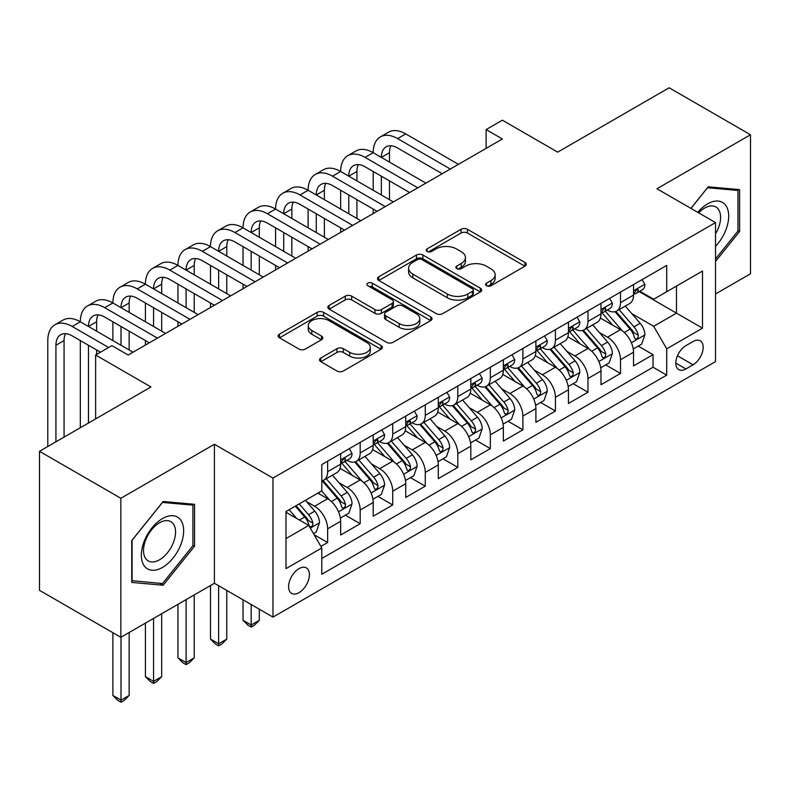 <?xml version="1.0" encoding="UTF-8"?>
<svg xmlns="http://www.w3.org/2000/svg" width="790" height="790" viewBox="0 0 790 790"><rect width="100%" height="100%" fill="white"/><g stroke="black" fill="none" stroke-linecap="round" stroke-linejoin="round"><path stroke-width="1.19" d="M486.531 285.763A3.16 1.827 0 0 0 491.005 285.763L524.935 266.171A4.513 2.607 0 0 0 526.259 264.324A4.513 2.607 0 0 0 524.935 262.478L467.443 229.288A4.513 2.607 0 0 0 461.054 229.288L427.123 248.88A3.16 1.827 0 0 0 426.195 250.173A3.16 1.827 0 0 0 427.123 251.457A3.16 1.827 0 0 0 431.587 251.457L435.981 248.929A14.457 8.344 0 0 1 456.423 248.929L461.212 251.694A14.457 8.344 0 0 1 465.448 257.589A14.457 8.344 0 0 1 461.212 263.495L456.827 266.032A3.16 1.827 0 0 0 455.899 267.316A3.16 1.827 0 0 0 456.827 268.61A3.16 1.827 0 0 0 461.301 268.61L465.685 266.072A14.457 8.344 0 0 1 486.127 266.072L490.916 268.837A14.457 8.344 0 0 1 495.152 274.742A14.457 8.344 0 0 1 490.916 280.638L486.531 283.175A3.16 1.827 0 0 0 485.603 284.469A3.16 1.827 0 0 0 486.531 285.763L486.531 283.175M299.005 592.688A14.724 8.502 120 0 0 308.623 579.702A14.724 8.502 120 0 0 306.372 567.911A14.724 8.502 120 0 0 299.005 568.632A14.724 8.502 120 0 0 289.387 581.608A14.724 8.502 120 0 0 291.648 593.409A14.724 8.502 120 0 0 299.005 592.688M320.839 357.998A4.513 2.607 0 0 0 319.516 359.845A4.513 2.607 0 0 0 320.839 361.692L336.965 371.004A4.513 2.607 0 0 0 343.354 371.004L381.047 349.239A4.513 2.607 0 0 0 382.37 347.393A4.513 2.607 0 0 0 381.047 345.556L323.554 312.356A4.513 2.607 0 0 0 317.165 312.356L279.472 334.121A4.513 2.607 0 0 0 278.149 335.967A4.513 2.607 0 0 0 279.472 337.804L298.956 349.062A4.513 2.607 0 0 0 305.345 349.062L321.481 339.74A4.513 2.607 0 0 0 322.804 337.903A4.513 2.607 0 0 0 321.481 336.056L311.813 330.477A12.087 6.972 0 0 1 308.278 325.549A12.087 6.972 0 0 1 315.733 319.101A12.087 6.972 0 0 1 328.907 320.612L366.757 342.465A12.087 6.972 0 0 1 370.293 347.393A12.087 6.972 0 0 1 362.837 353.841A12.087 6.972 0 0 1 349.664 352.33L343.354 348.686A4.513 2.607 0 0 0 336.965 348.686L320.839 357.998L320.839 361.692M715.523 293.969L750.5 273.775L750.5 134.754L669.15 87.789L557.701 152.134L502.381 120.189L486.117 129.59L502.381 138.981L128.168 355.026L111.903 345.635L95.63 355.026L95.63 418.907M120.85 498.283L120.85 637.303L214.406 583.287L214.406 444.266L120.85 498.283L39.5 451.307L150.949 386.962L95.63 355.026M214.406 444.266L272.975 478.078L715.523 222.583L715.523 361.603L272.975 617.108L272.975 478.078M750.5 134.754L656.944 188.761L715.523 222.583M436.307 313.65A4.513 2.607 0 0 0 442.686 313.65L480.379 291.895A4.513 2.607 0 0 0 481.703 290.049A4.513 2.607 0 0 0 480.379 288.202L422.887 255.012A4.513 2.607 0 0 0 416.498 255.012L378.815 276.767A4.513 2.607 0 0 0 377.492 278.613A4.513 2.607 0 0 0 378.815 280.46L436.307 313.65M369.058 286.444A3.16 1.827 0 0 1 372.268 286.889L372.268 283.136L430.718 316.879A4.513 2.607 0 0 1 432.041 318.726A4.513 2.607 0 0 1 430.718 320.562L393.025 342.327A4.513 2.607 0 0 1 386.636 342.327L329.144 309.137L329.144 305.444A4.513 2.607 0 0 0 327.82 307.29A4.513 2.607 0 0 0 329.144 309.137M329.144 305.444L345.269 296.132A4.513 2.607 0 0 1 351.659 296.132L374.974 309.591A4.513 2.607 0 0 0 381.363 309.591L392.067 303.419A4.513 2.607 0 0 0 393.39 301.573A4.513 2.607 0 0 0 392.067 299.726L367.794 285.713A3.16 1.827 0 0 1 366.866 284.42A3.16 1.827 0 0 1 368.821 282.731A3.16 1.827 0 0 1 372.268 283.136M120.85 637.303L39.5 590.337L39.5 451.307M320.888 546.423L327.643 542.523L314.134 534.721M306.461 501.551L314.627 506.262A18.407 10.626 60 0 1 327.643 528.806L340.658 521.291L340.658 535.008L360.181 523.74L345.378 515.189M338.999 482.759L347.166 487.479A18.407 10.626 60 0 1 360.181 510.024L373.196 502.509L373.196 516.226L392.719 504.948L377.916 496.397M371.537 463.977L379.704 468.687A18.407 10.626 60 0 1 392.719 491.232L405.734 483.717L405.734 497.433L425.267 486.166L410.454 477.614M404.075 445.185L412.242 449.905A18.407 10.626 60 0 1 425.267 472.45L438.282 464.935L438.282 478.651L457.805 467.374L442.993 458.822M436.613 426.403L444.79 431.113A18.407 10.626 60 0 1 457.805 453.657L470.82 446.143L470.82 459.859L490.343 448.592L475.541 440.04M469.161 407.61L477.328 412.331A18.407 10.626 60 0 1 490.343 434.875L503.358 427.36L503.358 441.077L522.881 429.8L508.079 421.258M501.699 388.828L509.866 393.538A18.407 10.626 60 0 1 522.881 416.083L535.896 408.568L535.896 422.285L555.419 411.017L540.617 402.466M534.238 370.036L542.404 374.756A18.407 10.626 60 0 1 555.419 397.301L568.435 389.786L568.435 403.502L587.967 392.225L573.155 383.683M566.776 351.254L574.942 355.964A18.407 10.626 60 0 1 587.967 378.509L600.983 370.994L600.983 384.71L620.506 373.443L620.506 359.726A18.407 10.626 -120 0 0 607.49 337.182L599.314 332.462M605.693 364.891L620.506 373.443M340.658 521.291A18.407 10.626 -120 0 0 327.643 498.747L317.876 493.108M373.196 502.509A18.407 10.626 -120 0 0 360.181 479.965L340.056 468.342M405.734 483.717A18.407 10.626 -120 0 0 392.719 461.172L372.594 449.559M438.282 464.935A18.407 10.626 -120 0 0 425.267 442.39L405.142 430.767M470.82 446.143A18.407 10.626 -120 0 0 457.805 423.598L437.68 411.985M503.358 427.36A18.407 10.626 -120 0 0 490.343 404.816L470.218 393.193M535.896 408.568A18.407 10.626 -120 0 0 522.881 386.024L502.756 374.411M568.435 389.786A18.407 10.626 -120 0 0 555.419 367.241L535.294 355.619M600.983 370.994A18.407 10.626 -120 0 0 587.967 348.449L567.842 336.836M693.067 341.507L685.908 345.635A14.269 8.236 120 0 0 676.586 358.206A14.269 8.236 120 0 0 678.778 369.641A14.269 8.236 120 0 0 685.908 368.93L693.067 364.802A14.269 8.236 120 0 0 702.389 352.231A14.269 8.236 120 0 0 700.197 340.796A14.269 8.236 120 0 0 693.067 341.507M285.99 538.573L308.772 525.429L321.787 547.974L321.787 574.271L666.711 375.132L666.711 348.834L653.695 326.29L631.852 313.679M321.787 547.974L285.99 568.632L285.99 511.525L321.787 490.857L321.787 464.56L666.711 265.42L666.711 291.717L702.508 271.049L702.508 328.166L666.711 348.834M346.998 460.323L347.166 460.422A18.407 10.626 60 0 0 356.369 461.33L369.384 453.816A18.407 10.626 -120 0 0 373.196 445.392L373.196 434.875M379.536 441.541L379.704 441.64A18.407 10.626 60 0 0 388.907 442.548L401.922 435.033A18.407 10.626 -120 0 0 405.734 426.61L405.734 416.083M412.074 422.749L412.242 422.848A18.407 10.626 60 0 0 421.445 423.766L434.47 416.251A18.407 10.626 -120 0 0 438.282 407.818L438.282 397.301M444.612 403.966L444.79 404.065A18.407 10.626 60 0 0 453.993 404.974L467.009 397.459A18.407 10.626 -120 0 0 470.82 389.036L470.82 378.509M477.16 385.174L477.328 385.273A18.407 10.626 60 0 0 486.531 386.192L499.547 378.677A18.407 10.626 -120 0 0 503.358 370.243L503.358 359.726M509.698 366.392L509.866 366.491A18.407 10.626 60 0 0 519.07 367.399L532.085 359.885A18.407 10.626 -120 0 0 535.896 351.461L535.896 340.934M542.236 347.6L542.404 347.699A18.407 10.626 60 0 0 551.608 348.617L564.623 341.102A18.407 10.626 -120 0 0 568.435 332.669L568.435 322.152M574.774 328.818L574.942 328.916A18.407 10.626 60 0 0 584.146 329.825L597.171 322.31A18.407 10.626 -120 0 0 600.983 313.887L600.983 303.36M321.787 558.49L653.044 367.241L653.044 354.651L633.521 365.928L633.521 352.212A18.407 10.626 -120 0 0 620.506 329.667L600.38 318.044M607.312 310.026L607.49 310.124A18.407 10.626 -120 0 0 616.694 311.043A18.407 10.626 -120 0 0 620.506 302.61L620.506 292.093M616.694 311.043L629.709 303.528A18.407 10.626 -120 0 0 633.521 295.095L633.521 284.578M327.643 461.172L327.643 471.699A18.407 10.626 60 0 1 323.831 480.123A18.407 10.626 60 0 1 321.787 480.863M323.831 480.123L336.846 472.608A18.407 10.626 -120 0 0 340.658 464.184L340.658 453.657M360.181 442.39L360.181 452.907A18.407 10.626 60 0 1 356.369 461.33M392.719 423.598L392.719 434.125A18.407 10.626 60 0 1 388.907 442.548M425.267 404.816L425.267 415.333A18.407 10.626 60 0 1 421.445 423.766M457.805 386.024L457.805 396.55A18.407 10.626 60 0 1 453.993 404.974M490.343 367.241L490.343 377.758A18.407 10.626 60 0 1 486.531 386.192M522.881 348.449L522.881 358.976A18.407 10.626 60 0 1 519.07 367.399M555.419 329.667L555.419 340.184A18.407 10.626 60 0 1 551.608 348.617M587.967 310.875L587.967 321.402A18.407 10.626 60 0 1 584.146 329.825M587.967 378.509L587.967 392.225M555.419 397.301L555.419 411.017M522.881 416.083L522.881 429.8M490.343 434.875L490.343 448.592M457.805 453.657L457.805 467.374M425.267 472.45L425.267 486.166M392.719 491.232L392.719 504.948M360.181 510.024L360.181 523.74M327.643 528.806L327.643 542.523M308.772 525.429L285.99 512.275M653.695 326.29L676.467 313.136L676.467 286.079L702.508 271.049M639.209 291.619L702.508 328.166M639.861 291.243L653.695 299.232L666.711 291.717M214.406 583.287L272.975 617.108M486.117 129.59L486.117 148.372M638.241 346.109L653.044 354.651M653.044 367.241L666.711 375.132M715.523 261.45L739.598 231.49L739.598 189.62L708.196 186.815L690.885 208.363M131.752 582.428L163.155 585.232L194.557 546.176L194.557 504.306L163.155 501.502L131.752 540.558L131.752 582.428M737.969 230.552L739.598 231.49M192.928 545.228L194.557 546.176M159.837 583.316L163.155 585.232M487.795 286.207L490.916 284.4A14.457 8.344 0 0 0 495.152 278.495L495.152 274.742M465.448 257.589L465.448 261.352A14.457 8.344 0 0 1 461.212 267.247L458.091 269.054M524.876 266.2L467.443 233.04A4.513 2.607 0 0 0 461.054 233.04L428.387 251.911M480.32 291.925L422.887 258.765A4.513 2.607 0 0 0 416.498 258.765L378.874 280.49M472.4 291.342A3.16 1.827 0 0 0 473.319 290.049A3.16 1.827 0 0 0 472.4 288.755L421.929 259.624A3.16 1.827 0 0 0 417.456 259.624L412.824 262.29A14.457 8.344 0 0 0 408.598 268.195A14.457 8.344 0 0 0 412.824 274.1L447.318 294.008A14.457 8.344 0 0 0 467.769 294.008L472.4 291.342L472.4 295.095A3.16 1.827 0 0 0 473.319 293.801L473.319 290.049M408.598 268.195L408.598 271.948A14.457 8.344 0 0 0 412.824 277.853L412.824 274.1M472.4 295.095L467.769 297.771A14.457 8.344 0 0 1 447.318 297.771L412.824 277.853M329.203 309.166L345.269 299.894L345.269 296.132M393.39 301.573L393.39 305.325A4.513 2.607 0 0 1 392.067 307.172L381.363 313.353A4.513 2.607 0 0 1 374.974 313.353L351.659 299.894A4.513 2.607 0 0 0 345.269 299.894M372.268 286.889L430.649 320.602M399.177 323.564A12.087 6.972 0 0 0 412.341 325.075A12.087 6.972 0 0 0 419.796 318.627A12.087 6.972 0 0 0 416.261 313.699L402.93 305.997A4.513 2.607 0 0 0 396.541 305.997L385.836 312.178A4.513 2.607 0 0 0 384.513 314.015A4.513 2.607 0 0 0 385.836 315.862L399.177 323.564L399.177 327.317A12.087 6.972 0 0 0 412.341 328.828A12.087 6.972 0 0 0 419.796 322.389L419.796 318.627M384.513 314.015L384.513 317.778A4.513 2.607 0 0 0 385.836 319.624L385.836 315.862M399.177 327.317L385.836 319.624M370.293 347.393L370.293 351.155A12.087 6.972 0 0 1 362.837 357.603A12.087 6.972 0 0 1 349.664 356.083L343.354 352.449A4.513 2.607 0 0 0 336.965 352.449L320.898 361.721M308.278 325.549L308.278 329.302A12.087 6.972 0 0 0 311.813 334.239L311.813 330.477M321.421 339.779L311.813 334.239M380.987 349.279L323.554 316.119A4.513 2.607 0 0 0 317.165 316.119L279.532 337.844M633.244 348.992L641.658 344.134L644.907 334.743A12.196 7.041 -120 0 0 640.157 323.288L625.285 306.076M622.313 330.862L605.318 311.181M612.645 325.125L602.78 313.709A29.22 16.866 -120 0 0 601.871 312.692M615.035 311.704L630.074 329.114A12.196 7.041 60 0 1 634.419 337.518L635.308 338.959L636.957 338.722L638.053 337.389L638.32 335.256A12.196 7.041 -120 0 0 633.975 326.863L619.103 309.641M615.914 311.418L632.079 330.121A6.211 3.585 60 0 1 633.639 332.56L638.32 335.256M642.142 279.601L644.907 284.39A12.196 7.041 60 0 1 642.379 289.782L636.197 293.357A12.196 7.041 -120 0 0 638.32 290.542L638.063 289.466L636.543 289.772L634.419 292.804A12.196 7.041 60 0 1 633.521 294.532M47.795 446.518L47.795 340.559A34.513 19.928 60 0 1 54.945 324.759L63.082 320.069A34.513 19.928 60 0 1 80.333 321.777A34.513 19.928 60 0 1 87.483 305.977L95.62 301.276A34.513 19.928 60 0 1 112.881 302.985A34.513 19.928 60 0 1 120.031 287.195L128.158 282.494A34.513 19.928 60 0 1 145.419 284.203A34.513 19.928 60 0 1 152.569 268.403L160.706 263.702A34.513 19.928 60 0 1 177.957 265.42A34.513 19.928 60 0 1 185.107 249.62L193.244 244.92A34.513 19.928 60 0 1 210.495 246.628A34.513 19.928 60 0 1 217.645 230.828L225.782 226.128A34.513 19.928 60 0 1 243.034 227.846A34.513 19.928 60 0 1 250.183 212.046L258.32 207.345A34.513 19.928 60 0 1 275.582 209.054A34.513 19.928 60 0 1 282.731 193.254L290.858 188.563A34.513 19.928 60 0 1 308.12 190.272A34.513 19.928 60 0 1 315.269 174.472L323.396 169.771A34.513 19.928 60 0 1 340.658 171.479A34.513 19.928 60 0 1 347.807 155.679L355.944 150.989A34.513 19.928 60 0 1 373.196 152.697A34.513 19.928 60 0 1 380.346 136.897L388.483 132.197A34.513 19.928 60 0 1 405.734 133.905L458.457 164.34M380.346 136.897A34.513 19.928 60 0 1 397.607 138.606L450.32 169.04M633.926 293.929L633.975 293.929A12.196 7.041 -120 0 0 636.197 293.357M442.183 173.731L397.607 147.997A23.009 13.282 -120 0 0 386.103 146.861A23.009 13.282 -120 0 0 381.333 157.388L389.47 152.697L389.47 162.088M390.912 145.794A23.009 13.282 -120 0 0 389.47 152.697M381.333 176.18L381.333 194.962M389.47 180.87L389.47 199.663M373.196 213.567L373.196 209.054M373.196 190.272L373.196 171.479M715.523 246.332A29.911 17.271 120 0 0 728.301 211.641A29.911 17.271 120 0 0 707.544 203.889A29.911 17.271 120 0 0 697.748 212.322M715.523 233.791A22.643 13.075 120 0 0 715.908 206.99A22.643 13.075 120 0 0 704.581 208.106A22.643 13.075 120 0 0 698.656 212.846M690.944 208.392L707.544 187.744L737.969 190.459L737.969 231.026L715.523 258.962M735.954 189.304L737.969 190.459M180.821 544.626A29.911 17.271 120 0 0 173.079 515.732A29.911 17.271 120 0 0 144.185 541.357A29.911 17.271 120 0 0 151.927 570.252A29.911 17.271 120 0 0 180.821 544.626M173.405 542.523A22.643 13.075 120 0 0 170.857 521.667A22.643 13.075 120 0 0 145.666 540.044A22.643 13.075 120 0 0 148.214 560.89A22.643 13.075 120 0 0 173.405 542.523M132.078 580.838L132.078 540.271L162.503 502.42L192.928 505.146L192.928 545.712L162.503 583.563L131.752 580.65M190.913 503.981L192.928 505.146M600.706 367.775L609.11 362.916L612.369 353.525A12.196 7.041 -120 0 0 607.619 342.08L592.747 324.858M589.774 349.644L572.78 329.973M580.097 343.917L570.242 332.501A29.22 16.866 -120 0 0 569.333 331.484M582.497 330.487L597.526 347.896A12.196 7.041 60 0 1 601.881 356.3L602.76 357.742L604.409 357.515L605.515 356.172L605.782 354.048A12.196 7.041 -120 0 0 601.437 345.645L586.565 328.433M583.375 330.2L599.531 348.913A6.211 3.585 60 0 1 601.101 351.343L605.782 354.048M568.168 386.557L576.572 381.708L579.83 372.317A12.196 7.041 -120 0 0 575.081 360.862L560.209 343.65M557.226 368.426L540.242 348.755M547.559 362.699L537.704 351.283A29.22 16.866 -120 0 0 536.795 350.266M549.949 349.279L564.988 366.688A12.196 7.041 60 0 1 569.333 375.092L570.222 376.534L571.871 376.297L572.977 374.964L573.244 372.831A12.196 7.041 -120 0 0 568.899 364.437L554.027 347.215M550.837 348.992L566.993 367.696A6.211 3.585 60 0 1 568.563 370.125L573.244 372.831M535.62 405.349L544.034 400.49L547.282 391.099A12.196 7.041 -120 0 0 542.533 379.654L527.671 362.432M524.688 387.219L507.694 367.548M515.021 381.491L505.156 370.076A29.22 16.866 -120 0 0 504.257 369.049M517.411 368.061L532.45 385.471A12.196 7.041 60 0 1 536.795 393.874L537.684 395.316L539.333 395.089L540.439 393.746L540.706 391.623A12.196 7.041 -120 0 0 536.351 383.219L521.489 366.007M518.299 367.775L534.455 386.488A6.211 3.585 60 0 1 536.025 388.917L540.706 391.623M503.082 424.131L511.495 419.283L514.744 409.882A12.196 7.041 -120 0 0 509.994 398.437L495.132 381.224M492.15 406.001L475.155 386.33M482.483 400.273L472.618 388.858A29.22 16.866 -120 0 0 471.709 387.841M484.872 386.853L499.912 404.263A12.196 7.041 60 0 1 504.257 412.656L505.146 414.108L506.795 413.871L507.891 412.538L508.158 410.405A12.196 7.041 -120 0 0 503.813 402.001L488.951 384.789M485.751 386.567L501.917 405.27A6.211 3.585 60 0 1 503.477 407.699L508.158 410.405M609.604 298.383L612.369 303.172A12.196 7.041 60 0 1 609.841 308.574L603.659 312.139A12.196 7.041 -120 0 0 605.782 309.334L605.525 308.248L604.004 308.554L601.881 311.586A12.196 7.041 60 0 1 600.983 313.324M347.807 155.679A34.513 19.928 60 0 1 365.059 157.388L373.196 152.697L425.909 183.132M365.059 157.388L417.782 187.822M601.388 312.712L601.437 312.712A12.196 7.041 -120 0 0 603.659 312.139M409.645 192.523L365.059 166.789A23.009 13.282 -120 0 0 353.555 165.643A23.009 13.282 -120 0 0 348.795 176.18L356.932 171.479L356.932 180.87M358.374 164.587A23.009 13.282 -120 0 0 356.932 171.479M348.795 194.962L348.795 213.754M356.932 199.663L356.932 218.445M340.658 232.349L340.658 227.846M340.658 209.054L340.658 190.272M577.065 317.175L579.83 321.965A12.196 7.041 60 0 1 577.302 327.356L571.121 330.931A12.196 7.041 -120 0 0 573.244 328.117L572.987 327.04L571.466 327.337L569.333 330.378A12.196 7.041 60 0 1 568.435 332.106M315.269 174.472A34.513 19.928 60 0 1 332.521 176.18L340.658 171.479L393.371 201.914M332.521 176.18L385.234 206.615M568.849 331.504L568.899 331.504A12.196 7.041 -120 0 0 571.121 330.931M377.107 211.305L332.521 185.571A23.009 13.282 -120 0 0 321.017 184.435A23.009 13.282 -120 0 0 316.257 194.962L324.384 190.272L324.384 199.663M325.826 183.369A23.009 13.282 -120 0 0 324.384 190.272M316.257 213.754L316.257 232.536M324.384 218.445L324.384 237.237M308.12 251.141L308.12 246.628M308.12 227.846L308.12 209.054M544.517 335.957L547.282 340.747A12.196 7.041 60 0 1 544.764 346.148L538.582 349.713A12.196 7.041 -120 0 0 540.706 346.909L540.449 345.822L538.918 346.129L536.795 349.16A12.196 7.041 60 0 1 535.896 350.898M282.731 193.254A34.513 19.928 60 0 1 299.983 194.962L308.12 190.272L360.832 220.706M299.983 194.962L352.696 225.397M536.301 350.286L536.351 350.286A12.196 7.041 -120 0 0 538.582 349.713M344.559 230.097L299.983 204.363A23.009 13.282 -120 0 0 288.478 203.218A23.009 13.282 -120 0 0 283.709 213.754L291.846 209.054L291.846 218.445M293.288 202.161A23.009 13.282 -120 0 0 291.846 209.054M283.709 232.536L283.709 251.329M291.846 237.237L291.846 256.019M275.582 269.923L275.582 265.42M275.582 246.628L275.582 227.846M511.979 354.75L514.744 359.539A12.196 7.041 60 0 1 512.226 364.931L506.035 368.505A12.196 7.041 -120 0 0 508.158 365.691L507.901 364.615L506.38 364.911L504.257 367.952A12.196 7.041 60 0 1 503.358 369.681M250.183 212.046A34.513 19.928 60 0 1 267.445 213.754L275.582 209.054L328.294 239.489M267.445 213.754L320.157 244.189M503.763 369.078L503.813 369.078A12.196 7.041 -120 0 0 506.035 368.505M312.02 248.88L267.445 223.145A23.009 13.282 -120 0 0 255.94 222.01A23.009 13.282 -120 0 0 251.171 232.536L259.308 227.846L259.308 237.237M260.749 220.943A23.009 13.282 -120 0 0 259.308 227.846M251.171 251.329L251.171 270.111M259.308 256.019L259.308 274.811M243.034 288.715L243.034 284.203M243.034 265.42L243.034 246.628M470.544 442.923L478.957 438.065L482.206 428.674A12.196 7.041 -120 0 0 477.456 417.219L462.594 400.007M459.612 424.793L442.617 405.122M449.945 419.065L440.079 407.64A29.22 16.866 -120 0 0 439.171 406.623M452.334 405.635L467.374 423.045A12.196 7.041 60 0 1 471.719 431.449L472.608 432.89L474.257 432.663L475.353 431.32L475.62 429.197A12.196 7.041 -120 0 0 471.275 420.794L456.403 403.581M453.213 405.349L469.379 424.062A6.211 3.585 60 0 1 470.939 426.491L475.62 429.197M479.441 373.532L482.206 378.321A12.196 7.041 60 0 1 479.678 383.723L473.496 387.288A12.196 7.041 -120 0 0 475.62 384.483L475.363 383.397L473.842 383.703L471.719 386.735A12.196 7.041 60 0 1 470.82 388.473M217.645 230.828A34.513 19.928 60 0 1 234.906 232.536L243.034 227.846L295.756 258.281M234.906 232.536L287.619 262.971M471.225 387.86L471.275 387.86A12.196 7.041 -120 0 0 473.496 387.288M279.482 267.672L234.906 241.928A23.009 13.282 -120 0 0 223.402 240.792A23.009 13.282 -120 0 0 218.633 251.329L226.769 246.628L226.769 256.019M228.211 239.735A23.009 13.282 -120 0 0 226.769 246.628M218.633 270.111L218.633 288.903M226.769 274.811L226.769 293.594M210.495 307.498L210.495 302.985M210.495 284.203L210.495 265.42M438.006 461.706L446.409 456.857L449.668 447.456A12.196 7.041 -120 0 0 444.918 436.011L430.046 418.799M427.074 443.575L410.079 423.904M417.397 437.848L407.541 426.432A29.22 16.866 -120 0 0 406.633 425.415M419.796 424.428L434.826 441.837A12.196 7.041 60 0 1 439.181 450.231L440.07 451.683L441.709 451.446L442.815 450.112L443.081 447.979A12.196 7.041 -120 0 0 438.736 439.576L423.865 422.364M420.675 424.141L436.831 442.844A6.211 3.585 60 0 1 438.401 445.274L443.081 447.979M251.171 604.518L251.171 624.999L259.308 620.308L259.308 609.218M259.308 620.308L254.429 625.186L251.171 627.062L247.922 625.186L243.034 620.308L243.034 599.827M243.034 620.308L251.171 624.999L251.171 627.062M446.903 392.324L449.668 397.113A12.196 7.041 60 0 1 447.14 402.505L440.958 406.08A12.196 7.041 -120 0 0 443.081 403.265L442.825 402.189L441.304 402.485L439.181 405.517A12.196 7.041 60 0 1 438.282 407.255M185.107 249.62A34.513 19.928 60 0 1 202.358 251.329L210.495 246.628L263.208 277.063M202.358 251.329L255.081 281.763M438.687 406.643L438.736 406.643A12.196 7.041 -120 0 0 440.958 406.08M246.944 286.454L202.358 260.72A23.009 13.282 -120 0 0 190.854 259.584A23.009 13.282 -120 0 0 186.094 270.111L194.231 265.42L194.231 274.811M195.673 258.518A23.009 13.282 -120 0 0 194.231 265.42M186.094 288.903L186.094 307.685M194.231 293.594L194.231 312.386M177.957 326.28L177.957 321.777M177.957 302.985L177.957 284.203M405.468 480.498L413.871 475.639L417.13 466.248A12.196 7.041 -120 0 0 412.38 454.793L397.508 437.581M394.526 462.367L377.541 442.686M384.858 456.64L375.003 445.214A29.22 16.866 -120 0 0 374.095 444.197M387.248 443.21L402.288 460.619A12.196 7.041 60 0 1 406.633 469.023L407.522 470.465L409.171 470.238L410.277 468.895L410.543 466.772A12.196 7.041 -120 0 0 406.198 458.368L391.327 441.156M388.137 442.923L404.292 461.637A6.211 3.585 60 0 1 405.863 464.066L410.543 466.772M218.633 585.736L218.633 643.791L226.769 639.09L226.769 590.426M226.769 639.09L221.891 643.978L218.633 645.855L215.384 643.978L210.495 639.09L210.495 585.548M210.495 639.09L218.633 643.791L218.633 645.855M414.365 411.106L417.13 415.896A12.196 7.041 60 0 1 414.602 421.297L408.42 424.862A12.196 7.041 -120 0 0 410.543 422.058L410.287 420.971L408.766 421.277L406.633 424.309A12.196 7.041 60 0 1 405.734 426.047M152.569 268.403A34.513 19.928 60 0 1 169.82 270.111L177.957 265.42L230.67 295.845M169.82 270.111L222.533 300.546M406.149 425.435L406.198 425.435A12.196 7.041 -120 0 0 408.42 424.862M214.406 305.246L169.82 279.502A23.009 13.282 -120 0 0 158.316 278.366A23.009 13.282 -120 0 0 153.556 288.903L161.683 284.203L161.683 293.594M163.125 277.31A23.009 13.282 -120 0 0 161.683 284.203M153.556 307.685L153.556 326.477M161.683 312.386L161.683 331.168M145.419 345.072L145.419 340.559M145.419 321.777L145.419 302.985M372.929 499.28L381.333 494.431L384.582 485.03A12.196 7.041 -120 0 0 379.842 473.585L364.97 456.373M361.988 481.15L345.003 461.478M352.32 475.422L342.455 464.007A29.22 16.866 -120 0 0 341.557 462.989M354.71 461.992L369.75 479.412A12.196 7.041 60 0 1 374.095 487.805L374.983 489.257L376.632 489.02L377.738 487.677L378.005 485.554A12.196 7.041 -120 0 0 373.65 477.15L358.788 459.938M355.599 461.716L371.754 480.419A6.211 3.585 60 0 1 373.324 482.848L378.005 485.554M186.094 599.64L186.094 662.573L194.231 657.873L194.231 594.939M194.231 657.873L189.343 662.761L186.094 664.637L182.836 662.761L177.957 657.873L177.957 604.33M177.957 657.873L186.094 662.573L186.094 664.637M381.817 429.898L384.582 434.688A12.196 7.041 60 0 1 382.064 440.079L375.882 443.654A12.196 7.041 -120 0 0 378.005 440.84L377.748 439.763L376.218 440.06L374.095 443.091A12.196 7.041 60 0 1 373.196 444.829M120.031 287.195A34.513 19.928 60 0 1 137.282 288.903L145.419 284.203L198.132 314.637M137.282 288.903L189.995 319.338M373.601 444.217L373.65 444.217A12.196 7.041 -120 0 0 375.882 443.654M181.858 324.028L137.282 298.294A23.009 13.282 -120 0 0 125.778 297.149A23.009 13.282 -120 0 0 121.008 307.685L129.145 302.985L129.145 312.386M130.587 296.092A23.009 13.282 -120 0 0 129.145 302.985M121.008 326.477L121.008 345.26M129.145 331.168L129.145 349.96M112.881 340.559L112.881 321.777M340.381 518.072L348.795 513.214L352.044 503.822A12.196 7.041 -120 0 0 347.294 492.368L332.432 475.155M329.45 499.942L321.668 490.926M319.782 494.214L318.518 492.743M322.172 480.784L337.212 498.194A12.196 7.041 60 0 1 341.557 506.597L342.445 508.039L344.094 507.812L345.191 506.469L345.467 504.336A12.196 7.041 -120 0 0 341.112 495.942L326.25 478.73M323.061 480.498L339.216 499.211A6.211 3.585 60 0 1 340.776 501.64L345.467 504.336M153.556 618.422L153.556 681.365L161.683 676.665L161.683 613.721M161.683 676.665L156.805 681.553L153.556 683.429L150.297 681.553L145.419 676.665L145.419 623.122M145.419 676.665L153.556 681.365L153.556 683.429M349.279 448.681L352.044 453.47A12.196 7.041 60 0 1 349.526 458.872L343.334 462.436A12.196 7.041 -120 0 0 345.467 459.632L345.21 458.546L343.68 458.852L341.557 461.883A12.196 7.041 60 0 1 340.658 463.621M87.483 305.977A34.513 19.928 60 0 1 104.744 307.685L112.881 302.985L165.594 333.42M104.744 307.685L157.457 338.12M341.063 463.009L341.112 463.009A12.196 7.041 -120 0 0 343.334 462.436M149.32 342.821L104.744 317.076A23.009 13.282 -120 0 0 93.24 315.941A23.009 13.282 -120 0 0 88.47 326.477L96.607 321.777L96.607 331.168M98.049 314.874A23.009 13.282 -120 0 0 96.607 321.777M88.47 345.26L88.47 423.035M96.607 349.96L96.607 354.463M80.333 427.736L80.333 340.559M313.492 533.596L316.257 532.006L319.506 522.605A12.196 7.041 -120 0 0 314.756 511.16L305.394 500.317M296.655 518.438L289.13 509.708M287.244 512.996L285.99 511.555M295.312 506.143L304.673 516.986A12.196 7.041 60 0 1 309.018 525.38L309.907 526.831L311.556 526.594L312.652 525.251L312.919 523.128A12.196 7.041 -120 0 0 308.574 514.725L299.213 503.892M296.062 505.709L306.678 517.993A6.211 3.585 60 0 1 308.238 520.422L312.919 523.128M121.008 637.204L121.008 700.147L129.145 695.447L129.145 632.514M129.145 695.447L124.267 700.335L121.008 702.211L117.759 700.335L112.881 695.447L112.881 632.701M112.881 695.447L121.008 700.147L121.008 702.211M54.945 324.759A34.513 19.928 60 0 1 72.206 326.477L80.333 321.777L133.056 352.212M72.206 326.477L108.645 347.511M100.508 352.212L72.206 335.869A23.009 13.282 -120 0 0 60.702 334.723A23.009 13.282 -120 0 0 55.932 345.26L55.932 441.827M65.511 333.666A23.009 13.282 -120 0 0 64.069 340.559L64.069 437.127M314.627 506.262L327.643 498.747M347.166 487.479L360.181 479.965M379.704 468.687L392.719 461.172M412.242 449.905L425.267 442.39M444.79 431.113L457.805 423.598M477.328 412.331L490.343 404.816M509.866 393.538L522.881 386.024M542.404 374.756L555.419 367.241M574.942 355.964L587.967 348.449M607.49 337.182L620.506 329.667M620.506 302.61L633.521 295.095M327.643 471.699L340.658 464.184M360.181 452.907L373.196 445.392M392.719 434.125L405.734 426.61M425.267 415.333L438.282 407.818M457.805 396.55L470.82 389.036M490.343 377.758L503.358 370.243M522.881 358.976L535.896 351.461M555.419 340.184L568.435 332.669M587.967 321.402L600.983 313.887M620.506 359.726L633.521 352.212M677.465 355.786L693.067 364.802M675.825 363.104L685.908 368.93M490.916 284.4L490.916 280.638M456.827 268.61L456.827 266.032M461.212 267.247L461.212 263.495M427.123 251.457L427.123 248.88M461.054 233.04L461.054 229.288M467.443 233.04L467.443 229.288M524.935 266.171L524.935 262.478M378.815 280.46L378.815 276.767M416.498 258.765L416.498 255.012M422.887 258.765L422.887 255.012M480.379 291.895L480.379 288.202M447.318 297.771L447.318 294.008M467.769 297.771L467.769 294.008M351.659 299.894L351.659 296.132M374.974 313.353L374.974 309.591M381.363 313.353L381.363 309.591M392.067 307.172L392.067 303.419M430.718 320.562L430.718 316.879M336.965 352.449L336.965 348.686M343.354 352.449L343.354 348.686M349.664 356.083L349.664 352.33M321.481 339.74L321.481 336.056M279.472 337.804L279.472 334.121M317.165 316.119L317.165 312.356M323.554 316.119L323.554 312.356M381.047 349.239L381.047 345.556M631.388 342.732L644.828 334.97M633.975 326.863L640.157 323.288M624.258 332.472L630.074 329.114M644.828 284.252L633.521 290.779M405.734 133.905L397.607 138.606M636.75 289.634L638.32 290.542M598.85 361.524L612.289 353.762M601.437 345.645L607.619 342.08M591.71 351.254L597.526 347.896M566.302 380.306L579.742 372.544M568.899 364.437L575.081 360.862M559.172 370.046L564.988 366.688M533.764 399.098L547.203 391.336M536.351 383.219L542.533 379.654M526.634 388.828L532.45 385.471M501.225 417.88L514.665 410.119M503.813 402.001L509.994 398.437M494.096 407.62L499.912 404.263M612.289 303.034L600.983 309.562M604.212 308.426L605.782 309.334M579.742 321.826L568.435 328.354M571.664 327.208L573.244 328.117M547.203 340.609L535.896 347.136M539.126 346L540.706 346.909M514.665 359.401L503.358 365.928M506.588 364.782L508.158 365.691M468.687 436.673L482.127 428.911M471.275 420.794L477.456 417.219M461.558 426.403L467.374 423.045M482.127 378.183L470.82 384.71M474.049 383.575L475.62 384.483M436.149 455.455L449.589 447.693M438.736 439.576L444.918 436.011M429.01 445.195L434.826 441.837M449.589 396.975L438.282 403.502M441.511 402.357L443.081 403.265M403.601 474.247L417.041 466.485M406.198 458.368L412.38 454.793M396.471 463.977L402.288 460.619M417.041 415.757L405.734 422.285M408.963 421.149L410.543 422.058M371.063 493.029L384.503 485.267M373.65 477.15L379.842 473.585M363.933 482.769L369.75 479.412M384.503 434.54L373.196 441.077M376.425 439.931L378.005 440.84M338.525 511.811L351.965 504.06M341.112 495.942L347.294 492.368M331.395 501.551L337.212 498.194M351.965 453.332L340.658 459.859M343.887 458.714L345.467 459.632M310.312 528.105L319.427 522.842M308.574 514.725L314.756 511.16M299.41 520.018L304.673 516.986M64.069 340.559L55.932 345.26"/></g></svg>
